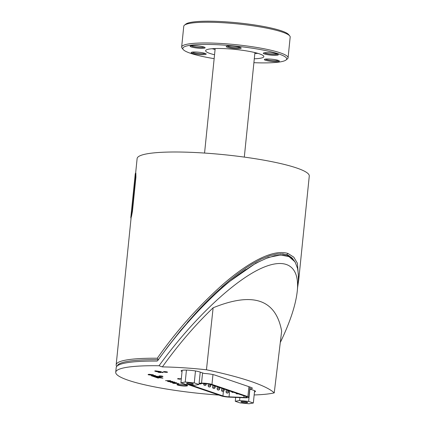 <?xml version="1.0" encoding="UTF-8"?>
<svg xmlns="http://www.w3.org/2000/svg" width="425" height="425" viewBox="0 0 425 425"><rect width="100%" height="100%" fill="white"/><g stroke="black" fill="none" stroke-linecap="round" stroke-linejoin="round"><path stroke-width="0.64" d="M297.697 286.875L298.711 280.001L309.272 176.051A86.519 12.628 -174.2 0 0 265.853 160.523A86.519 12.628 -174.2 0 0 178.298 152.012A86.519 12.628 -174.2 0 0 137.121 158.562L135.644 173.092M298.711 280.001L297.399 263.25L293.808 257.178L287.959 253.459C271.06 248.2 243.413 266.316 221.951 285.239C197.62 307.142 176.088 331.447 157.356 358.158L157.298 358.238A86.519 12.628 -174.2 0 0 116.174 364.788A86.519 12.628 -174.2 0 0 116.71 366.462M131.452 216.522L132.457 211.241L132.148 211.204L131.144 216.484L131.452 216.522A86.519 12.628 -174.2 0 0 131.144 217.398L116.174 364.788M131.033 218.466A86.833 12.676 5.8 0 1 130.831 217.366L135.235 174.011A86.833 12.676 5.8 0 1 135.548 173.134L135.607 177.145L135.915 177.183L135.857 173.172M135.915 177.183L132.457 211.241M135.607 177.145L132.148 211.204M135.548 173.134L135.915 173.129M130.831 217.366A86.833 12.676 5.8 0 1 131.144 216.484M158.536 359.481L160.958 356.07M159.492 358.153L167.742 346.853L180.694 330.406L198.087 310.478L204.871 303.338L215.273 293.069L229.93 280.048L237.761 273.849L246.744 267.452L252.466 263.835L261.099 259.165L269.822 255.653L277.004 253.991L282.907 253.847L288.208 255.25L292.113 257.954L294.897 261.789M157.298 358.238A152.782 120.1 -148 0 0 158.371 359.704L158.525 359.492M117.358 365.835A85.26 12.447 5.8 0 1 157.983 359.704L158.042 359.699A85.26 12.447 5.8 0 1 158.371 359.704M280.218 253.746L286.769 254.676L294.865 261.736M221.579 287.257L229.93 280.048M204.871 303.338L215.273 293.069M187.313 322.543L198.087 310.478M167.742 346.853L180.694 330.406M212.155 48.71A29.261 4.271 -174.2 0 0 215.082 49.486M254.835 53.523A29.261 4.271 -174.2 0 0 257.858 53.353M214.545 54.751A29.261 4.271 5.8 0 1 205.631 50.708A29.261 4.271 5.8 0 1 219.555 48.492A29.261 4.271 5.8 0 1 249.167 51.372A29.261 4.271 5.8 0 1 263.845 56.621A29.261 4.271 5.8 0 1 254.299 58.788M214.152 58.65A52.227 7.623 5.8 0 1 183.233 49.566A52.227 7.623 5.8 0 1 235.508 46.081A52.227 7.623 5.8 0 1 286.014 60.005A52.227 7.623 5.8 0 1 261.842 62.895A52.227 7.623 5.8 0 1 253.9 62.688M278.455 61.519A7.549 1.1 -174.2 0 0 279.299 60.924A7.549 1.1 -174.2 0 0 271.968 59.234A7.549 1.1 -174.2 0 0 264.44 59.415A7.549 1.1 -174.2 0 0 269.413 61.136A7.549 1.1 -174.2 0 0 278.455 61.519M233.49 46.203A7.549 1.1 -174.2 0 0 226.265 46.415A7.549 1.1 -174.2 0 0 233.564 48.429A7.549 1.1 -174.2 0 0 241.124 47.924A7.549 1.1 -174.2 0 0 233.49 46.203M192.27 53.268A7.549 1.1 -174.2 0 0 201.195 54.623A7.549 1.1 -174.2 0 0 206.13 53.922A7.549 1.1 -174.2 0 0 198.794 52.232A7.549 1.1 -174.2 0 0 191.266 52.413A7.549 1.1 -174.2 0 0 192.27 53.268M191.022 45.81A7.549 1.1 -174.2 0 0 190.209 46.081A7.549 1.1 -174.2 0 0 197.508 48.094A7.549 1.1 -174.2 0 0 205.068 47.589A7.549 1.1 -174.2 0 0 198.985 46.043A7.549 1.1 -174.2 0 0 191.022 45.81M277.206 54.06A7.549 1.1 -174.2 0 0 269.354 52.769A7.549 1.1 -174.2 0 0 263.383 53.083A7.549 1.1 -174.2 0 0 270.683 55.096A7.549 1.1 -174.2 0 0 278.242 54.591A7.549 1.1 -174.2 0 0 277.206 54.06M289.717 35.881L288.602 34.542A52.227 7.623 -174.2 0 0 237.867 22.854A52.227 7.623 -174.2 0 0 185.821 24.103L184.461 25.187A53.486 7.804 5.8 0 1 209.217 22.228A53.486 7.804 5.8 0 1 289.717 35.881A53.486 7.804 5.8 0 1 290.179 37.081L288.076 57.832A53.486 7.804 -174.2 0 0 261.237 48.232A53.486 7.804 -174.2 0 0 207.108 42.973A53.486 7.804 -174.2 0 0 181.656 47.021A53.486 7.804 -174.2 0 0 182.118 48.227L183.233 49.566M278.444 60.456A6.763 0.988 5.8 0 1 277.844 60.621A6.763 0.988 5.8 0 1 271.017 60.451A6.763 0.988 5.8 0 1 265.375 59.128M277.387 54.124A6.763 0.988 5.8 0 1 271.857 54.304A6.763 0.988 5.8 0 1 265.131 53.173A6.763 0.988 5.8 0 1 264.313 52.796M240.268 47.451A6.763 0.988 5.8 0 1 233.925 47.563A6.763 0.988 5.8 0 1 227.194 46.123M204.212 47.122A6.763 0.988 5.8 0 1 203.612 47.281A6.763 0.988 5.8 0 1 196.786 47.117A6.763 0.988 5.8 0 1 191.138 45.794M205.275 53.454A6.763 0.988 5.8 0 1 199.745 53.635A6.763 0.988 5.8 0 1 193.019 52.503A6.763 0.988 5.8 0 1 192.201 52.126M181.656 47.021L183.759 26.276A53.486 7.804 5.8 0 1 184.461 25.187M286.014 60.005L287.374 58.916A53.486 7.804 -174.2 0 0 288.076 57.832M230.345 280.952L255.765 263.229L268.35 257.438L280.543 254.995L289.021 256.572L293.893 260.573C292.188 258.485 290.031 256.992 287.428 256.1C284.814 255.212 281.791 254.942 278.359 255.282L280.543 254.995M280.288 342.523C290.11 322.118 295.773 304.932 297.282 290.966L298.329 280.091L298.345 274.162M298.323 273.838L297.574 268.526L295.518 263.006L297.574 268.526M295.534 262.884L293.914 260.419M278.375 255.127L274.603 255.754L266.969 258.156L274.603 255.754M266.974 258.102L258.66 261.869M260.493 260.955L253.348 264.77L238.669 274.497L245.863 269.423M238.675 274.46L233.984 278.051C209.227 297.314 180.981 327.903 157.675 360.692L156.974 361.08A86.206 12.58 -174.2 0 0 116.2 367.609L115.728 372.252A86.206 12.58 5.8 0 1 156.756 365.728A86.206 12.58 5.8 0 1 159.03 365.755L162.377 366.897C178.388 344.558 195.309 324.854 213.132 307.79C252.997 291.571 275.841 299.354 281.658 331.128L274.242 392.87A79.757 11.64 5.8 0 1 254.161 394.953M218.864 395.075A86.206 12.58 5.8 0 1 115.728 372.252M297.282 290.966C300.002 263.776 283.672 255.999 255.627 271.129C227.529 286.37 189.662 323.462 159.03 365.755M162.377 366.897A79.757 11.64 5.8 0 1 206.454 369.782L213.132 307.79M206.454 369.782A177.756 25.946 5.8 0 1 274.242 392.87M157.935 372.188L158.265 371.827L158.679 371.981L158.477 372.22L160.188 372.422L159.593 372.002L160.268 371.843L162.796 372.231L162.424 372.64L162.005 372.518L162.249 372.199M160.703 371.944L160.368 372.056L160.921 372.465L160.294 372.587L157.93 372.22L158.259 371.854L157.93 372.22M158.265 371.827L158.684 371.949L158.477 372.188L160.193 372.39M159.593 371.965L163.136 372.433M151.364 375.769L151.629 375.424L153.765 375.716L154.886 375.376L155.369 375.572L154.493 375.982L157.473 376.29L152.665 376.242L151.358 375.801L151.624 375.456L155.369 375.572M154.764 375.663L154.302 375.875L154.95 376.104L157.473 376.29M157.059 377.522L158.557 378.027L157.983 378.053L155.874 377.336L161.946 378L160.634 377.363L162.961 378.16L156.91 377.501L158.552 378.059M155.874 377.336L161.803 377.953M160.071 377.358L162.961 378.16M168.502 381.634L174.537 382.075C175.073 382.309 174.76 382.436 173.586 382.447L170.42 382.293L173.995 382.08L168.502 381.634L174.542 382.043M170.42 382.293L174 382.048M172.476 382.957L172.741 382.617L174.877 382.909L175.998 382.564L176.481 382.76L175.413 383.1L178.585 383.478L173.777 383.435L172.476 382.989L172.741 382.643L176.481 382.76M175.876 382.856L175.413 383.068L176.062 383.297L178.585 383.478M167.455 381.278L169.687 380.789L165.538 380.63L170.345 380.672L168.518 381.299L172.662 381.459L167.854 381.416L167.461 381.252L169.554 380.789M165.538 380.63L170.744 380.805M168.651 381.267L172.662 381.459M153.271 376.449L155.577 377.049L157.048 377.06L155.423 376.507L159.253 377.081L158.015 376.47L160.209 377.219L155.401 377.177L153.276 376.417L156.952 377.028M155.423 376.507L159.157 377.049M157.447 376.465L160.209 377.219M148.091 374.59L148.33 374.797C147.847 374.531 148.213 374.382 149.419 374.34L153.303 374.839C153.76 375.105 153.42 375.259 152.288 375.296L148.33 374.797M148.336 374.765C147.852 374.499 148.213 374.351 149.425 374.308L153.308 374.808M181.31 378.749L180.907 378.579L181.332 378.585M178.346 378.68L179.908 379.222L177.565 378.888L177.985 378.585L181.289 378.962M177.57 378.856L177.99 378.553L181.294 378.935M154.711 371.014L161.096 371.678L156.288 371.631L154.78 371.105M154.785 371.073L155.438 370.85L161.096 371.678M166.547 372.337A2.045 0.298 5.8 0 1 164.48 372.135A2.045 0.298 5.8 0 1 163.45 371.769A2.045 0.298 5.8 0 1 165.516 371.678A2.045 0.298 5.8 0 1 167.519 372.183A2.045 0.298 5.8 0 1 166.547 372.337M182.043 371.578A10.067 1.472 5.8 0 1 181.119 370.844A10.067 1.472 5.8 0 1 188.493 370.175A10.067 1.472 5.8 0 1 199.681 371.939L204.143 373.458A9.44 1.376 5.8 0 1 215.05 375.137L250.968 387.372A9.44 1.376 5.8 0 1 252.344 388.253A9.44 1.376 5.8 0 1 249.746 388.928M249.741 388.992L254.049 390.458A10.067 1.472 5.8 0 1 255.521 391.393A10.067 1.472 5.8 0 1 254.469 391.93M161.983 376.624A2.045 0.298 5.8 0 1 159.912 376.422A2.045 0.298 5.8 0 1 158.886 376.056A2.045 0.298 5.8 0 1 160.953 375.966A2.045 0.298 5.8 0 1 162.956 376.465A2.045 0.298 5.8 0 1 161.983 376.624M185.013 386.059A5.35 0.781 5.8 0 1 179.6 385.533A5.35 0.781 5.8 0 1 176.917 384.572A5.35 0.781 5.8 0 1 182.314 384.338A5.35 0.781 5.8 0 1 187.558 385.656A5.35 0.781 5.8 0 1 185.013 386.059M199.102 383.212L201.535 383.138A6.922 1.009 5.8 0 1 211.969 384.407L247.887 396.642A6.922 1.009 5.8 0 1 248.896 397.285A6.922 1.009 5.8 0 1 244.529 397.784L229.734 397.168A6.922 1.009 5.8 0 1 221.34 395.919L188.302 384.668A6.922 1.009 5.8 0 1 188.148 384.609M199.065 383.584L202.778 383.472A5.036 0.733 5.8 0 1 210.364 384.391L246.288 396.626A5.036 0.733 5.8 0 1 247.021 397.093A5.036 0.733 5.8 0 1 243.844 397.455L229.048 396.844A5.036 0.733 5.8 0 1 222.944 395.935L190.31 384.816M253.343 403.012L249.023 403.75L239.987 402.884L235.275 401.28L239.594 400.541L248.63 401.402L253.343 403.012L254.596 390.66M235.668 397.412L235.275 401.28M239.897 397.587L239.594 400.541M249.884 389.04L248.63 401.402M247.27 402.677A3.389 0.494 5.8 0 1 243.451 402.539A3.389 0.494 5.8 0 1 240.933 401.8A3.389 0.494 5.8 0 1 244.359 401.652A3.389 0.494 5.8 0 1 247.679 402.486A3.389 0.494 5.8 0 1 247.27 402.677M157.425 371.264L158.185 371.519L156.469 371.503L155.396 371.126L157.425 371.264M155.858 370.988L155.396 371.126L155.858 371.02M155.401 371.094L158.095 371.487M181.284 379.063L178.341 378.712L179.908 379.222M178.341 378.712L178.064 378.861M177.565 378.888L177.99 378.553M180.907 378.611L181.326 378.617M152.761 374.834L151.895 375.163L148.872 374.797L149.812 374.478L152.931 374.962M148.877 374.77L151.895 375.132L152.761 374.808M172.476 382.989L172.741 382.617M175.413 383.068L175.87 382.888M174.675 383.037L175.509 383.318L173.921 383.308L172.991 382.989L174.675 383.037M172.991 382.957L175.413 383.286M151.358 375.801L151.629 375.424M154.302 375.875L154.758 375.695M153.558 375.843L154.397 376.13L152.803 376.114L151.874 375.801L153.558 375.843M151.879 375.769L154.302 376.098M162.244 372.231L162.005 372.518L162.244 372.231L160.698 371.976L160.363 372.082L160.926 372.433M160.368 372.056L160.698 371.976M162.796 372.199L163.131 372.465M177.262 384.338A5.036 0.733 -174.2 0 0 177.995 384.763A5.036 0.733 -174.2 0 0 183.446 385.64A5.036 0.733 -174.2 0 0 187.26 385.353M194.257 382.888L198.974 384.492L194.65 385.236L185.619 384.37L180.907 382.766L185.226 382.022L194.257 382.888L195.473 370.961M200.228 372.125L198.974 384.492M192.902 384.163A3.389 0.494 5.8 0 1 189.083 384.025A3.389 0.494 5.8 0 1 186.564 383.286A3.389 0.494 5.8 0 1 189.991 383.138A3.389 0.494 5.8 0 1 193.311 383.972A3.389 0.494 5.8 0 1 192.902 384.163M186.437 370.09L185.226 382.022M182.171 370.313L180.907 382.766M287.959 253.459L286.769 254.676M248.901 386.67L247.887 396.642M212.968 374.579L211.969 384.407M202.571 372.927L201.535 383.138M243.844 397.455L244.003 395.85M229.048 396.844L229.649 390.957M222.944 395.935L223.396 391.467M206.221 384.365L203.713 384.11A1.259 1.259 0 0 0 204.558 385.427A1.259 1.259 0 0 0 206.221 384.365L206.29 383.637M210.694 385.884L208.186 385.629A1.259 1.259 0 0 0 209.036 386.952A1.259 1.259 0 0 0 210.694 385.884L210.811 384.699M215.167 387.409L212.659 387.154A1.259 1.259 0 0 0 213.509 388.471A1.259 1.259 0 0 0 215.167 387.409L215.284 386.224M219.64 388.933L217.133 388.678A1.259 1.259 0 0 0 217.982 389.996A1.259 1.259 0 0 0 219.64 388.933L219.757 387.749M224.113 390.458L221.611 390.203A1.259 1.259 0 0 0 222.456 391.521A1.259 1.259 0 0 0 224.113 390.458L224.235 389.268M228.586 391.978L226.084 391.728A1.259 1.259 0 0 0 226.929 393.045A1.259 1.259 0 0 0 228.586 391.978L228.708 390.793M215.178 48.54L204.563 153.064M254.931 52.578L244.311 157.101M249.942 387.021L248.896 397.285M199.569 383.568A1.259 1.259 0 0 0 201.466 383.509M203.777 383.467L203.713 384.11M208.362 383.918L208.186 385.629M212.856 385.241L212.659 387.154M217.329 386.766L217.133 388.678M221.802 388.291L221.611 390.203M209.174 384.078A1.259 1.259 0 0 0 210.991 384.604M213.605 385.496A1.259 1.259 0 0 0 215.464 386.128M218.078 387.021A1.259 1.259 0 0 0 219.938 387.653M222.551 388.546A1.259 1.259 0 0 0 224.411 389.178M227.024 390.065A1.259 1.259 0 0 0 228.884 390.697M231.498 391.59A1.259 1.259 0 0 0 233.357 392.222M226.275 389.81L226.084 391.728M235.971 393.114A1.259 1.259 0 0 0 237.83 393.747"/></g></svg>
